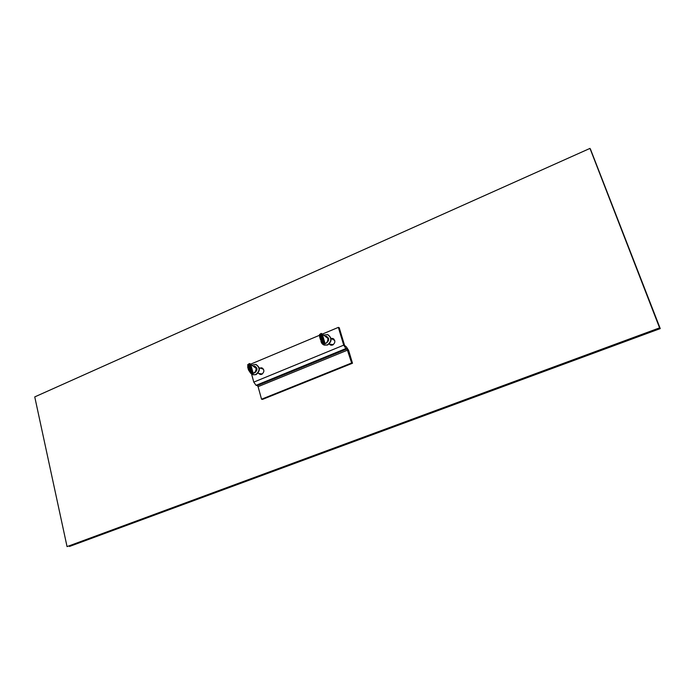 <?xml version="1.0" encoding="UTF-8"?>
<svg xmlns="http://www.w3.org/2000/svg" width="695" height="695" viewBox="0 0 695 695"><rect width="100%" height="100%" fill="white"/><g stroke="black" fill="none" stroke-linecap="round" stroke-linejoin="round"><path stroke-width="1.04" d="M660.25 328.596L590.437 149.104L660.25 328.596L69.474 546.461L659.92 328.231L67.05 546.6L34.75 396.897L589.986 148.4L659.92 328.231L659.59 327.866L67.05 546.6M589.986 148.4L659.59 327.866M322.645 343.226L323.774 344.034L325.217 343.686M321.42 333.487L327.91 338.369C327.971 340.828 327.189 342.513 325.573 343.426L324.339 343.608L322.741 342.053L320.352 336.198L321.342 339.542M323.879 334.999L327.658 334.634C331.932 337.892 331.836 341.315 327.371 344.92L324.183 345.076C322.245 344.346 321.142 342.861 320.89 340.62M324.313 345.12L327.64 345.007C332.097 341.401 332.193 337.979 327.918 334.721L327.788 334.677M324.313 343.521L321.403 333.435L324.4 343.538M320.821 338.839L319.613 336.754L319.535 334.512L321.403 333.435M322.697 343.408L320.43 339.004M320.352 336.198L320.404 334.173L322.741 342.053M320.968 333.496L320.404 334.173M321.238 333.461L324.235 343.547M323.635 342.991L320.847 333.583M322.828 342.044L320.491 334.139M320.76 333.609L323.549 343.009M249.714 363.581L256.273 368.498L255.456 371.556L253.249 373.545L251.651 373.05L248.984 363.754L251.694 372.98M248.376 369.097L248.254 367.151L248.497 369.94L250.713 373.311L251.877 373.875L253.371 373.493M252.363 364.988L255.717 364.406C260.121 367.42 260.147 370.8 255.803 374.544L253.241 374.779L251.051 373.476M253.388 374.814L256.09 374.614C260.443 370.869 260.408 367.49 256.003 364.475L255.864 364.441M252.346 373.406L249.54 363.572L252.25 373.432M247.889 367.308L247.733 364.658L249.54 363.572M248.35 366.361L248.549 364.345L250.66 372.042L248.35 366.361L248.254 367.151M248.984 363.754L248.549 364.345M251.616 372.92L249.14 363.685M251.512 372.946L250.817 372.242L248.688 364.215M248.749 368.941L249.244 369.627M250.765 372.042L248.636 364.293M258.575 373.371L260.147 374.423L261.798 374.284C264.569 371.894 264.543 369.74 261.72 367.829L259.834 368.063M262.197 367.994L260.877 368.272M329.161 344.034L330.62 345.102L332.67 345.007C335.511 342.713 335.563 340.533 332.836 338.465L331.029 338.448M333.261 338.647L331.706 338.812M322.411 334.06L338.352 327.38L343.712 345.154L253.779 382.12L251.538 373.936M250.826 364.093L319.491 335.294M256.064 385.325L345.91 348.56L347.005 348.916L351.644 362.981L352.495 363.233L262.51 399.399L261.537 399.217L258.08 386.663L257.315 385.595L256.064 385.325L253.779 382.12M345.91 348.56L343.712 345.154M352.495 363.233L348.595 350.332L346.405 346.944L344.581 345.441L339.221 327.692L338.352 327.38M259.6 373.649L260.651 374.492M329.925 344.147L331.072 345.207M351.644 362.981L261.537 399.217M331.724 345.233L329.969 344.164L331.88 345.215M326.12 336.163C329.404 338.039 329.517 340.333 326.442 343.026L325.79 343.226M323.774 344.034L324.574 343.704M325.121 343.721L322.211 333.904M319.691 336.962L320.395 339.351M254.405 366.013C257.671 367.742 257.836 369.983 254.874 372.729L254.092 372.928M252.624 373.562L251.877 373.875M255.63 371.321L256.307 368.715M253.249 373.545L250.608 363.954M247.741 367.177L248.332 369.34M258.08 386.663L347.735 350.054M347.005 348.916L257.315 385.595M261.112 368.376L263.501 369.236M262.371 373.962L259.852 373.667M261.277 374.44L259.565 373.597M333.331 344.642L330.29 344.268M333.643 338.96L331.741 338.83L333.913 339.125M332.071 338.943L334.721 340.454M331.055 338.595L334.165 339.647M329.274 343.929L332.392 344.955M320.543 334.052L322.94 342.149M319.613 336.78L320.447 339.586M320.916 333.539L323.731 343.043M257.984 373.232L261.885 374.136M259.244 367.916L263.136 368.863M252.424 373.423L249.705 363.546M248.393 369.636L247.655 366.943M261.181 374.449L259.548 373.597"/></g></svg>
